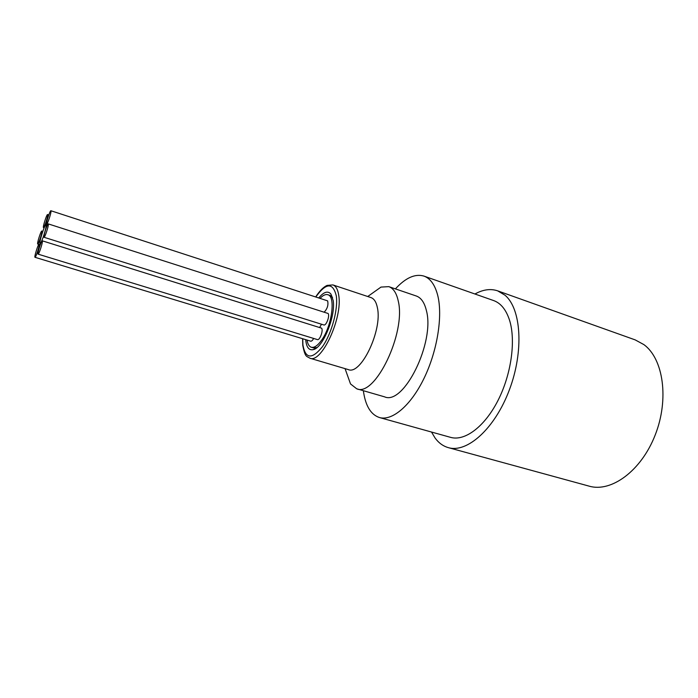 <?xml version="1.0" encoding="UTF-8"?>
<svg xmlns="http://www.w3.org/2000/svg" width="698" height="698" viewBox="0 0 698 698"><rect width="100%" height="100%" fill="white"/><g stroke="black" fill="none" stroke-linecap="round" stroke-linejoin="round"><path stroke-width="1.05" d="M51.006 211.032C51.303 212.907 47.403 224.599 46.696 223.962C45.649 223.962 50.038 210.124 50.884 210.735L51.006 211.032M47.726 214.844C47.996 216.712 44.175 228.185 43.494 227.565C42.482 227.574 46.783 213.946 47.612 214.539L47.726 214.844M48.371 224.215C48.651 226.196 44.751 237.913 44.026 237.285C42.962 237.285 47.368 223.273 48.241 223.892L48.371 224.215M43.232 237.058C41.732 241.22 40.693 243.349 40.118 243.454C38.643 243.445 44.838 223.753 46.051 224.599C46.496 225.899 45.553 230.052 43.232 237.058M41.924 231.387C42.15 233.341 38.407 244.632 37.727 244.03C36.724 244.047 40.99 230.48 41.801 231.055L41.924 231.387M39.236 244.536C39.446 246.577 35.703 257.902 35.013 257.3C33.984 257.318 38.277 243.585 39.114 244.178L39.236 244.536M42.404 241.176C42.639 243.236 38.818 254.779 38.102 254.151C37.046 254.159 41.409 240.217 42.273 240.819L42.404 241.176M48.241 223.892L328.104 313.481C330.041 315.775 326.175 326.053 323.811 324.945L44.026 237.285M313.646 338.434C312.582 340.432 311.596 341.339 310.689 341.174L35.013 257.3M42.273 240.819L321.621 328.173C323.488 330.529 319.728 340.65 317.389 339.586L38.102 254.151M50.884 210.735L327.624 300.855C328.531 304.851 327.441 308.577 324.334 312.023M321.49 324.221L319.754 327.31M371.423 293.884L380.986 287.087L388.803 286.642C393.367 288.257 396.499 293.003 398.218 300.882C406.323 332.588 374.939 397.459 356.687 388.777L350.527 383.944L346.574 372.889M309.833 358.187L348.293 369.591C360.849 375.515 382.565 330.233 377.417 307.835C376.309 302.121 374.145 298.7 370.943 297.575L332.885 284.915C335.86 285.962 337.797 289.356 338.696 295.097C342.945 317.581 321.438 363.876 309.833 358.187C306.535 355.893 305.27 357.952 302.749 345.353L302.6 338.713M388.803 286.642L416.278 295.996C421.06 297.688 424.41 302.461 426.33 310.313C435.316 341.924 403.767 405.73 384.563 396.839L356.687 388.777M395.4 288.885C405.582 277.787 415.092 273.52 423.913 276.085L493.617 300.559C500.771 303.133 506.067 309.633 509.496 320.077C516.014 340.493 511.302 374.556 497.849 400.757C484.421 427.01 464.65 441.45 450.585 437.358L379.424 417.526C371.127 414.769 365.865 406.463 363.641 392.616L363.37 390.714M423.913 276.085C430.361 278.406 434.967 284.836 437.716 295.367C442.925 315.967 437.323 351.05 424.009 378.386C410.721 405.782 392.093 421.243 379.424 417.526M307.059 340.074C307.696 344.105 309.101 346.496 311.273 347.229C314.274 347.979 317.712 345.623 321.604 340.179C331.978 325.992 335.869 296.135 327.79 294.722L330.041 295.463L332.614 297.697M327.79 294.722C325.573 294.076 323.052 295.245 320.208 298.212M316.936 347.552L313.55 347.909L311.273 347.229M318.873 297.784C323.785 291.912 327.772 290.63 330.843 293.937L333.164 300.393C335.93 315.88 322.938 347.874 313.332 349.619C309.162 350.562 306.658 347.595 305.811 340.703L305.715 339.664M431.512 432.045L435.063 437.986C438.684 442.933 443.108 446.153 448.325 447.636C467.11 453.316 494.873 428.694 509.392 389.824C524.067 351.042 521.223 308.638 504.977 295.193L497.639 290.839C490.563 288.475 482.999 289.522 474.937 294.006M448.325 447.636L589.191 486.157C611.204 492.666 641.244 470.941 655.186 435.029C669.321 399.212 663.344 358.702 643.888 344.603L635.197 339.891L497.639 290.839M302.74 338.757L302.923 344.96C305.445 359.025 311.936 359.618 322.406 346.749C331.655 333.653 338.312 309.118 336.279 295.804C332.911 282.315 326.132 282.655 315.915 296.825M48.79 214.923L47.612 214.539M44.157 227.784L43.494 227.565M40.353 244.562L39.114 244.178M47.787 224.311L46.696 223.962M42.805 231.378L41.801 231.055M38.826 244.37L37.727 244.03M40.118 243.454L40.711 243.628M46.051 224.599L47.394 225.026M345.056 368.631L350.527 383.944M367.733 296.51L380.986 287.087M332.885 284.915L327.126 285.403C323.488 286.991 319.71 290.778 315.775 296.781M332.117 296.973L330.843 293.937M316.115 347.857L313.332 349.619"/></g></svg>
